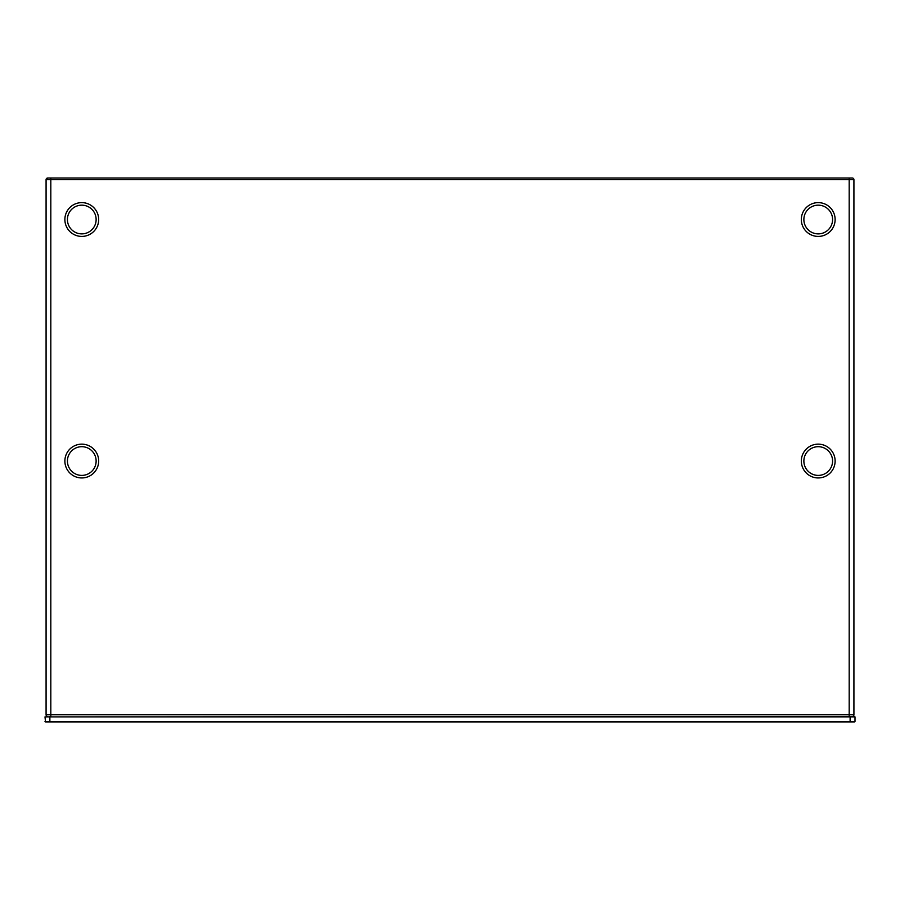 <?xml version="1.0" encoding="UTF-8"?>
<svg xmlns="http://www.w3.org/2000/svg" width="900" height="900" viewBox="0 0 900 900"><rect width="100%" height="100%" fill="white"/><g stroke="black" fill="none" stroke-linecap="round" stroke-linejoin="round"><path stroke-width="1.35" d="M852.3 178.02L849.184 178.02L852.3 178.02A1.62 1.62 0 0 1 853.92 179.64L853.92 714.769A1.62 1.62 0 0 1 852.3 716.389A1.62 1.62 0 0 0 853.92 714.769L849.184 714.769L849.184 716.389M47.7 716.389A1.62 1.62 0 0 1 46.08 714.769A1.62 1.62 0 0 0 47.7 716.389A1.62 1.62 0 0 1 46.08 714.769L46.08 179.64A1.62 1.62 0 0 1 47.7 178.02A1.62 1.62 0 0 0 46.08 179.64L47.7 178.02A1.62 1.62 0 0 0 46.08 179.64L50.816 179.64L50.816 178.02L47.7 178.02L849.184 178.02L71.505 178.02M835.121 219.521A16.898 16.898 0 0 0 818.224 202.624A16.898 16.898 0 0 0 801.326 219.521A16.898 16.898 0 0 0 818.224 236.419A16.898 16.898 0 0 0 835.121 219.521M835.121 461.048A16.898 16.898 0 0 0 818.224 444.15A16.898 16.898 0 0 0 801.326 461.048A16.898 16.898 0 0 0 818.224 477.945A16.898 16.898 0 0 0 835.121 461.048M98.674 461.048A16.898 16.898 0 0 0 81.776 444.15A16.898 16.898 0 0 0 64.879 461.048A16.898 16.898 0 0 0 81.776 477.945A16.898 16.898 0 0 0 98.674 461.048M98.674 219.521A16.898 16.898 0 0 0 81.776 202.624A16.898 16.898 0 0 0 64.879 219.521A16.898 16.898 0 0 0 81.776 236.419A16.898 16.898 0 0 0 98.674 219.521M832.579 219.521A14.355 14.355 0 0 0 818.224 205.166A14.355 14.355 0 0 0 803.869 219.521A14.355 14.355 0 0 0 818.224 233.876A14.355 14.355 0 0 0 832.579 219.521M832.579 461.048A14.355 14.355 0 0 0 818.224 446.692A14.355 14.355 0 0 0 803.869 461.048A14.355 14.355 0 0 0 818.224 475.402A14.355 14.355 0 0 0 832.579 461.048M96.131 461.048A14.355 14.355 0 0 0 81.776 446.692A14.355 14.355 0 0 0 67.421 461.048A14.355 14.355 0 0 0 81.776 475.402A14.355 14.355 0 0 0 96.131 461.048M96.131 219.521A14.355 14.355 0 0 0 81.776 205.166A14.355 14.355 0 0 0 67.421 219.521A14.355 14.355 0 0 0 81.776 233.876A14.355 14.355 0 0 0 96.131 219.521M854.46 721.98L45.54 721.98L45 716.929L855 716.929L855 721.44L45 721.44M850.129 721.98L850.129 716.389L854.46 716.389M45 716.929L850.129 716.389M46.08 714.769L50.816 714.769L50.816 179.64L853.92 179.64M849.184 178.02L849.184 714.769L50.816 714.769L50.816 716.389M49.871 721.98L49.871 716.389"/></g></svg>
